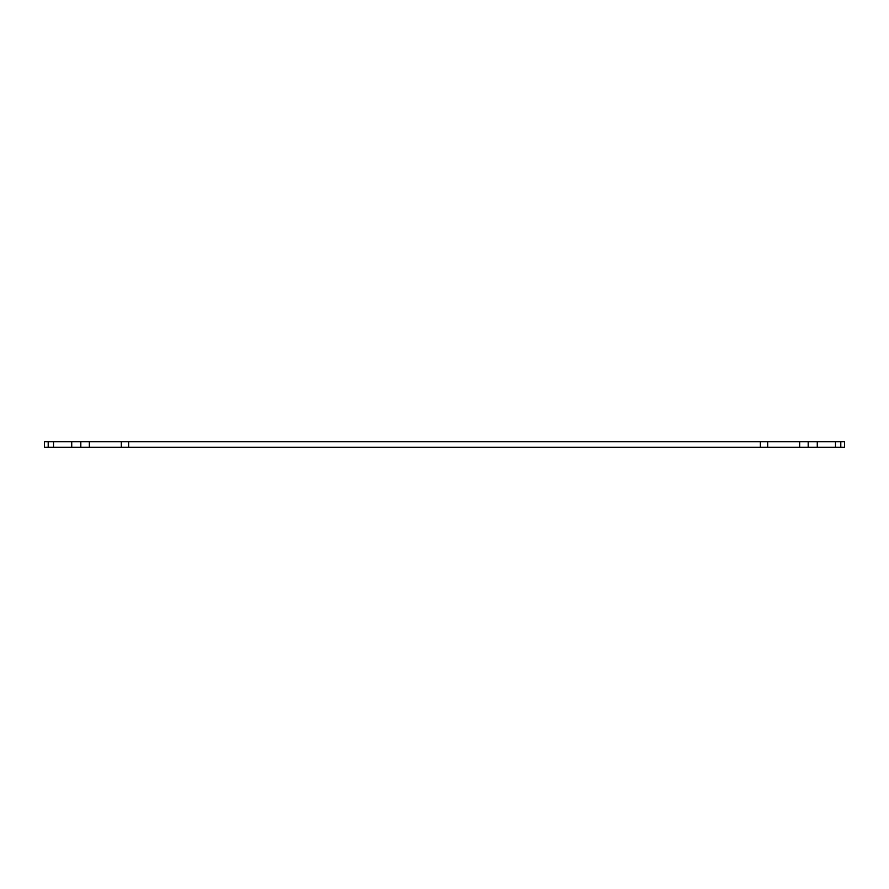 <?xml version="1.0" encoding="UTF-8"?>
<svg xmlns="http://www.w3.org/2000/svg" width="889" height="889" viewBox="0 0 889 889"><rect width="100%" height="100%" fill="white"/><g stroke="black" fill="none" stroke-linecap="round" stroke-linejoin="round"><path stroke-width="1.33" d="M835.46 447.223L835.46 441.777L844.55 441.777L844.55 447.223L44.45 447.223L44.45 441.777L53.54 441.777L53.54 447.223M89.322 447.223L89.322 441.777L80.821 441.777L80.821 447.223M89.322 441.777L121.293 441.777L121.293 447.223M767.707 447.223L767.707 441.777L121.293 441.777M767.707 441.777L799.678 441.777L799.678 447.223M835.46 441.777L799.678 441.777M71.731 447.223L71.731 441.777L53.54 441.777M71.731 441.777L80.821 441.777M128.661 447.223L128.661 441.777M760.339 447.223L760.339 441.777M808.179 447.223L808.179 441.777M817.269 447.223L817.269 441.777M840.794 441.777L840.794 447.223M48.206 447.223L48.206 441.777"/></g></svg>
